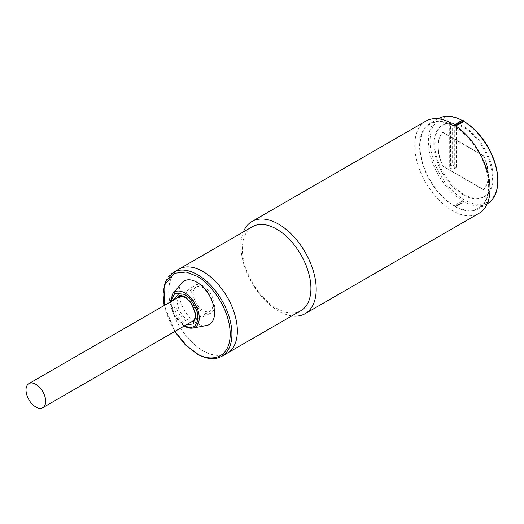 <?xml version="1.0" encoding="UTF-8"?>
<svg xmlns="http://www.w3.org/2000/svg" width="524" height="524" viewBox="0 0 524 524"><rect width="100%" height="100%" fill="white"/><g stroke="black" fill="none" stroke-linecap="round" stroke-linejoin="round"><path stroke-width="0.39" stroke-dasharray="2.62 1.97" d="M203.063 287.761A13.893 8.024 -120 0 0 196.114 287.073A13.893 8.024 -120 0 0 193.985 298.208A13.893 8.024 -120 0 0 203.063 310.45A13.893 8.024 -120 0 0 210.013 311.138A13.893 8.024 -120 0 0 212.141 300.003A13.893 8.024 -120 0 0 203.063 287.761M170.673 301.765L174.525 315.304L184.566 325.83M203.063 285.98A16.08 9.281 60 0 1 213.687 300.56A16.08 9.281 60 0 1 210.635 313.267A16.08 9.281 60 0 1 203.063 312.232A16.08 9.281 60 0 1 192.688 298.477A16.08 9.281 60 0 1 194.587 285.462A16.08 9.281 60 0 1 203.063 285.98M179.568 296.25A14.338 8.279 60 0 1 180.033 295.87A14.338 8.279 60 0 1 180.426 295.621A14.338 8.279 60 0 1 187.592 296.329A14.338 8.279 60 0 1 196.958 308.964A14.338 8.279 60 0 1 194.758 320.452A14.338 8.279 60 0 1 194.345 320.668A14.338 8.279 60 0 1 193.782 320.878M192.767 321.094A14.338 8.279 60 0 1 187.592 319.745A14.338 8.279 60 0 1 178.782 308.741A14.338 8.279 60 0 1 178.874 297.023M178.822 269.185A48.483 27.988 -120 0 0 171.394 308.033A48.483 27.988 -120 0 0 203.063 350.759A48.483 27.988 -120 0 0 227.305 353.163A48.483 27.988 60 0 1 203.063 350.759A48.483 27.988 60 0 1 171.394 308.033A48.483 27.988 60 0 1 178.822 269.185M206.58 325.496A25.126 14.508 60 0 1 196.795 323.243A25.126 14.508 60 0 1 181.147 303.409A25.126 14.508 60 0 1 181.966 282.862M463.936 121.457A47.887 27.648 -120 0 0 430.073 141.008A47.887 27.648 -120 0 0 463.936 199.664A47.887 27.648 -120 0 0 497.8 180.112M453.692 125.282L453.692 125.688L462.476 120.618A49.073 28.335 -120 0 0 462.044 120.382M438.562 118.542A49.073 28.335 -120 0 0 428.403 141.008A49.073 28.335 -120 0 0 462.476 200.744L453.692 205.808L453.692 206.292L462.476 201.223L462.476 200.744A49.073 28.335 60 0 0 463.727 201.465A49.073 28.335 -120 0 0 487.634 203.541M462.476 120.134L462.476 120.618A49.073 28.335 60 0 1 463.098 120.972A49.073 28.335 60 0 1 463.727 121.345L463.098 120.972M453.791 125.262A49.662 28.676 60 0 1 454.321 125.563A49.662 28.676 60 0 1 454.95 125.93L455.408 125.662M463.098 194.836A41.389 23.894 60 0 1 436.066 158.366A41.389 23.894 60 0 1 442.407 125.203A41.389 23.894 60 0 1 463.098 127.247A41.389 23.894 60 0 1 490.137 163.717A41.389 23.894 60 0 1 483.796 196.886A41.389 23.894 60 0 1 463.098 194.836M463.936 194.352A41.389 23.894 60 0 1 436.898 157.881A41.389 23.894 60 0 1 443.245 124.719A41.389 23.894 60 0 1 463.936 126.769A41.389 23.894 60 0 1 490.975 163.239A41.389 23.894 60 0 1 484.628 196.402A41.389 23.894 60 0 1 463.936 194.352M454.95 207.019L454.95 206.535L463.727 201.465L463.727 201.95L454.95 207.019A49.662 28.676 60 0 1 453.692 206.292M454.95 206.535A49.073 28.335 -120 0 0 478.857 208.611A49.073 28.335 -120 0 0 486.501 169.691A49.073 28.335 -120 0 0 454.95 126.415L454.95 125.93M453.692 125.688A49.073 28.335 -120 0 0 453.096 125.36M451.708 124.647A49.073 28.335 -120 0 0 429.785 123.612A49.073 28.335 -120 0 0 422.141 162.532A49.073 28.335 -120 0 0 453.692 205.808M455.795 125.924L454.95 126.415M462.476 201.223A49.662 28.676 -120 0 0 463.727 201.95M483.475 189.701L442.728 166.173A35.475 20.482 60 0 1 442.728 132.382L483.475 155.91A35.475 20.482 60 0 1 483.475 189.701L483.685 189.583A35.475 20.482 -120 0 0 483.685 155.785L483.475 155.91M442.728 132.382L442.937 132.264A35.475 20.482 -120 0 0 442.937 166.056L442.728 166.173M442.937 166.056L483.685 189.583M483.685 155.785L442.937 132.264M291.848 315.893A53.212 30.72 60 0 1 278.572 311.027A53.212 30.72 60 0 1 243.365 231.922M425.783 121.142A53.212 30.72 -120 0 0 417.628 163.783A53.212 30.72 -120 0 0 452.389 210.674A53.212 30.72 -120 0 0 478.995 213.307M300.881 310.68A48.483 27.988 60 0 1 276.639 308.276A48.483 27.988 60 0 1 244.97 265.557A48.483 27.988 60 0 1 252.404 226.709M452.192 125.341L452.232 125.393A48.483 27.988 -120 0 0 420.058 147.532A48.483 27.988 -120 0 0 454.321 205.696A48.483 27.988 -120 0 0 488.584 187.101A48.483 27.988 -120 0 0 456.411 127.804L454.465 125.04M452.232 164.903L450.561 165.872A2.954 1.71 0 0 0 449.69 167.077A2.954 1.71 0 0 0 450.561 168.283A2.954 1.71 0 0 0 454.74 168.283L456.411 167.32L452.232 164.903L452.232 125.393M456.411 127.804L456.411 167.32M221.868 356.3A48.483 27.988 60 0 1 197.627 353.897A48.483 27.988 60 0 1 165.957 311.177A48.483 27.988 60 0 1 173.385 272.323M180.426 295.621L178.756 296.584A14.338 8.279 60 0 1 185.922 297.291A14.338 8.279 60 0 1 195.288 309.926A14.338 8.279 60 0 1 193.087 321.415L194.758 320.452M191.103 322.057A14.338 8.279 60 0 1 185.922 320.708A14.338 8.279 60 0 1 177.112 309.704A14.338 8.279 60 0 1 177.204 297.992M172.665 300.612L176.424 315.664L184.252 323.603L186.564 324.677M192.786 328.057A20.344 11.744 60 0 1 184.861 326.229A20.344 11.744 60 0 1 172.186 310.169A20.344 11.744 60 0 1 172.855 293.532M174.924 331.391L164.34 305.413M454.74 125.419L454.74 168.283M450.561 165.872L450.561 124.836M196.114 287.073L180.439 296.126M210.013 311.138L194.332 320.19M194.345 320.668L210.635 313.267M180.033 295.87L194.587 285.462M174.734 331.502L164.097 305.558M184.219 326.026L174.472 315.638L170.326 301.962M443.245 124.719L442.407 125.203M438.143 118.791L429.785 123.612M487.215 203.784L478.857 208.611M484.628 196.402L483.796 196.886M449.69 167.077L449.69 123.664"/><path stroke-width="0.79" d="M35.835 406.997A13.893 8.024 60 0 1 26.757 394.755A13.893 8.024 60 0 1 28.892 383.62A13.893 8.024 60 0 1 35.835 384.308A13.893 8.024 60 0 1 44.913 396.55A13.893 8.024 60 0 1 42.785 407.685A13.893 8.024 60 0 1 35.835 406.997M184.252 325.653C192.452 329.406 196.985 326.793 197.83 317.806C198.347 310.215 191.09 297.632 184.252 294.285L174.767 293.263L170.673 301.765M193.782 320.878A14.338 8.279 60 0 1 192.767 321.094M203.063 271.589A48.483 27.988 -120 0 0 178.822 269.185A48.483 27.988 60 0 1 203.063 271.589A48.483 27.988 60 0 1 234.732 314.308A48.483 27.988 60 0 1 227.305 353.163A48.483 27.988 -120 0 0 234.732 314.308A48.483 27.988 -120 0 0 203.063 271.589M181.966 282.862A25.126 14.508 60 0 1 196.795 282.207A25.126 14.508 60 0 1 213.805 306.645A25.126 14.508 60 0 1 206.58 325.496L192.786 328.057A20.344 11.744 60 0 0 198.635 312.789A20.344 11.744 60 0 0 184.861 293.001A20.344 11.744 60 0 0 172.855 293.532L181.966 282.862M178.874 297.023A14.338 8.279 60 0 1 179.568 296.25M487.215 203.784L487.634 203.541A49.073 28.335 -120 0 0 497.8 181.075L497.8 180.112A47.887 27.648 -120 0 0 463.936 121.457L455.795 125.924M462.044 120.382A49.073 28.335 -120 0 0 438.562 118.542L438.143 118.791M497.8 181.075A49.073 28.335 -120 0 0 463.727 121.345L463.727 120.861L455.408 125.662M463.727 120.861A49.662 28.676 60 0 0 463.098 120.494A49.662 28.676 60 0 0 462.476 120.134L453.692 125.203A49.662 28.676 60 0 1 453.791 125.262M453.096 125.36A49.073 28.335 -120 0 0 451.708 124.647M305.178 313.66L478.995 213.307A53.212 30.72 -120 0 0 487.536 172.003A53.212 30.72 -120 0 0 454.465 125.04L450.561 124.836L449.69 123.664L450.319 122.649A53.212 30.72 -120 0 0 425.783 121.142L251.965 221.495A53.212 30.72 60 0 1 278.572 224.128A53.212 30.72 60 0 1 313.332 271.019A53.212 30.72 60 0 1 305.178 313.66A53.212 30.72 60 0 1 291.848 315.893M276.639 229.106A48.483 27.988 60 0 1 308.315 271.832A48.483 27.988 60 0 1 300.881 310.68L221.868 356.3A48.483 27.988 60 0 0 229.302 317.446A48.483 27.988 60 0 0 197.627 274.727A48.483 27.988 60 0 0 173.385 272.323L252.404 226.709A48.483 27.988 60 0 1 276.639 229.106M450.319 122.649L452.232 125.393M243.365 231.922A53.212 30.72 60 0 1 251.965 221.495M164.34 305.413L164.968 284.532L174.132 273.305L186.151 272.041L196.795 276.174C206.574 280.268 229.781 305.256 230.239 334.102C229.781 362.425 206.574 360.617 196.795 353.412L186.551 345.644L174.924 331.391M177.204 297.992A14.338 8.279 60 0 1 178.756 296.584C178.599 295.693 180.597 295.968 184.736 297.409C194.037 301.752 198.295 320.564 193.087 321.415A14.338 8.279 60 0 1 191.103 322.057M186.564 324.677L193.284 323.97L195.871 314.243L190.651 302.204L184.252 296.329L177.918 294.802L172.665 300.612M450.561 124.836L450.561 123.009M180.439 296.126L28.892 383.62M194.332 320.19L42.785 407.685M174.734 331.502L185.123 344.602L197.037 353.955C206.522 359.307 214.801 360.086 221.868 356.3M184.219 326.026L184.494 326.19C187.448 327.88 190.212 328.502 192.786 328.057M164.097 305.558L163.01 293.957L165.073 282.587L173.385 272.323M170.326 301.962L172.855 293.532"/></g></svg>
